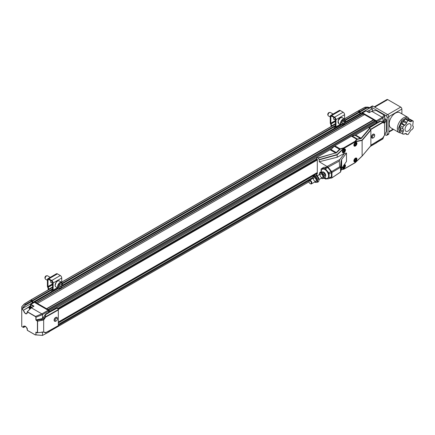 <?xml version="1.0" encoding="UTF-8"?>
<svg xmlns="http://www.w3.org/2000/svg" width="435" height="435" viewBox="0 0 435 435"><rect width="100%" height="100%" fill="white"/><g stroke="black" fill="none" stroke-linecap="round" stroke-linejoin="round"><path stroke-width="0.65" d="M321.383 177.377A2.028 1.169 60 0 1 320.122 175.588A2.028 1.169 60 0 1 320.448 174.011A2.028 1.169 60 0 1 322.476 175.185A2.028 1.169 60 0 1 322.476 177.523A2.028 1.169 60 0 1 321.383 177.377M322.324 174.941A2.028 1.169 -120 0 0 322.612 175.435M322.917 171.82A3.127 1.805 60 0 1 323.085 171.874A3.127 1.805 60 0 1 325.646 176.311A3.127 1.805 60 0 1 325.636 176.376M319.263 174.696A3.127 1.805 60 0 1 319.29 174.071A3.127 1.805 60 0 1 321.585 173.293A3.127 1.805 60 0 1 323.673 176.887A3.127 1.805 60 0 1 321.851 178.502A3.127 1.805 60 0 1 321.291 178.214M319.79 172.499L320.709 171.966L323.074 171.95L325.293 174.903L325.625 176.463L325.146 177.877L324.227 178.41L324.374 175.435L322.15 172.483L319.79 172.499L319.29 174.071M323.085 171.874L322.15 172.483M321.862 178.426L324.227 178.41M324.374 175.435L325.293 174.903M314.788 181.188A2.028 1.169 60 0 1 313.526 179.394A2.028 1.169 60 0 1 313.853 177.823A2.028 1.169 60 0 1 315.881 178.992A2.028 1.169 60 0 1 315.881 181.335A2.028 1.169 60 0 1 314.788 181.188M315.728 178.752A2.028 1.169 -120 0 0 316.011 179.247M316.321 175.626A3.127 1.805 60 0 1 316.49 175.686A3.127 1.805 60 0 1 319.051 180.117A3.127 1.805 60 0 1 319.04 180.188M312.662 178.508A3.127 1.805 60 0 1 312.689 177.877A3.127 1.805 60 0 1 314.989 177.099A3.127 1.805 60 0 1 317.071 180.699A3.127 1.805 60 0 1 315.25 182.314A3.127 1.805 60 0 1 314.69 182.02M313.189 176.311L314.113 175.778L316.479 175.762L318.697 178.714L319.024 180.269L318.55 181.689L317.626 182.216L317.773 179.247L315.554 176.295L313.189 176.311L312.689 177.877M316.49 175.686L315.554 176.295M315.266 182.238L317.626 182.216M317.773 179.247L318.697 178.714M333.09 114.035L330.415 112.496A1.99 1.147 120 0 0 329.931 112.409A1.99 1.147 120 0 0 328.11 114.389A1.99 1.147 120 0 0 328.11 115.552A1.99 1.147 120 0 0 328.43 115.938L330.257 116.993M329.931 112.409A1.99 1.147 120 0 0 329.926 112.409L329.203 112.507A1.501 0.865 120 0 0 329.203 112.507A1.501 0.865 120 0 0 328.077 113.437A1.501 0.865 120 0 0 327.832 114.883L328.11 115.552M344.438 121.99L343.378 123.583L342.111 123.747L341.905 122.317L342.959 120.723L344.226 120.56L344.438 121.99L342.764 121.022M341.97 122.768L343.378 123.583M331.372 126.406L331.008 126.194A1.62 0.935 120 0 0 331.068 126.58M331.008 126.194L331.008 125.552A2.436 1.403 60 0 0 330.627 124.089L330.513 123.855A1.62 0.935 60 0 1 330.257 122.882L330.257 116.357A2.028 1.169 60 0 1 330.682 115.427A2.028 1.169 60 0 1 331.693 115.531L334.564 117.184A2.028 1.169 60 0 1 335.999 119.668L335.999 126.824A2.436 1.403 60 0 1 335.597 127.868L334.64 128.629L334.2 127.95L335.157 127.189A1.62 0.935 60 0 0 335.423 126.493L335.423 119.337A1.218 0.701 -120 0 0 334.564 117.847L331.693 116.188A1.218 0.701 -120 0 0 331.084 116.129A1.218 0.701 -120 0 0 330.834 116.689L330.834 123.214A0.81 0.468 60 0 0 330.959 123.698L335.423 121.12M335.423 121.425L331.078 123.937A3.246 1.876 60 0 1 331.579 125.884L331.579 126.286M330.682 115.427L339.289 110.457A2.028 1.169 60 0 1 340.3 110.561L343.171 112.214A2.028 1.169 60 0 1 344.602 114.699L344.602 119.049M333.77 119.217A2.229 1.289 120 0 0 334.075 119.201M333.77 117.39A2.229 1.289 120 0 0 334.02 119.446A2.229 1.289 120 0 0 334.651 119.527M334.406 128.825L334.2 127.95M401.326 123.774L404.191 125.427L402.832 127.123L402.832 128.939L399.961 127.281L399.961 125.465L401.326 123.774L402.109 123.562L405.17 118.983L406.535 119.108L409.4 120.761L408.041 120.642L405.17 118.983M408.101 120.011L409.02 119.331L410.379 119.451L413.25 121.109L411.885 120.984L409.02 119.331M399.961 130.598L402.832 132.251L402.832 134.067L399.961 132.414L399.961 130.598L400.537 129.603L400.537 127.613L403.403 129.271L403.403 131.261L400.537 129.603M409.547 129.733A4.258 2.458 -60 0 1 405.909 131.278A4.258 2.458 -60 0 1 405.909 126.357A4.258 2.458 -60 0 1 410.172 123.899A4.258 2.458 -60 0 1 409.547 129.733M408.041 120.642L406.676 122.338L403.81 120.68M403.598 121.708L406.469 123.366L404.98 125.22L402.109 123.562M402.832 127.123L399.961 125.465M402.832 134.067L404.191 134.192L404.98 133.496L406.469 133.627L406.676 134.415L408.041 134.535L411.102 129.956L411.885 129.75L413.25 128.053L413.25 126.237L412.674 125.905L413.25 121.109M405.11 133.507L406.676 134.415M408.237 120.022L411.102 121.68L409.612 121.55L409.4 120.761M406.469 123.366L406.676 122.338M404.191 125.427L404.98 125.22M403.403 129.271L402.832 128.939M402.832 132.251L403.403 131.261M411.102 121.68L411.885 120.984M47.747 275.975A1.99 1.147 120 0 0 47.556 275.806A1.99 1.147 120 0 0 47.062 275.725A1.99 1.147 120 0 0 45.811 276.595A1.99 1.147 120 0 0 45.251 278.868A1.99 1.147 120 0 0 45.566 279.254L47.399 280.309M47.062 275.725L46.344 275.823A1.501 0.865 120 0 0 45.213 276.752A1.501 0.865 120 0 0 44.974 278.193L45.251 278.868M61.036 286.371L59.682 287.22L58.953 286.317L59.579 284.561L60.938 283.712L61.667 284.62L61.036 286.371L59.318 285.376L59.617 284.544M60.536 283.968L61.667 284.62M48.508 289.715L48.144 289.509A1.62 0.935 120 0 0 48.203 289.889M48.144 289.509L48.144 288.862A2.436 1.403 60 0 0 47.768 287.404L47.649 287.165A1.62 0.935 60 0 1 47.399 286.197L47.399 279.672A2.028 1.169 60 0 1 47.817 278.743A2.028 1.169 60 0 1 48.834 278.84L51.705 280.499A2.028 1.169 60 0 1 53.135 282.984L53.135 290.134A2.436 1.403 60 0 1 52.733 291.184L51.776 291.945L51.341 291.265L52.292 290.504A1.62 0.935 60 0 0 52.564 289.808L52.564 282.652A1.218 0.701 -120 0 0 51.705 281.162L48.834 279.504A1.218 0.701 -120 0 0 48.225 279.444A1.218 0.701 -120 0 0 47.975 280.004L47.975 286.524A0.81 0.468 60 0 0 48.1 287.013L52.564 284.436M52.564 284.74L48.214 287.252A3.246 1.876 60 0 1 48.72 289.193L48.72 289.596M47.817 278.743L56.425 273.773A2.028 1.169 60 0 1 57.442 273.871L60.307 275.529A2.028 1.169 60 0 1 61.743 278.014L61.743 282.358M50.911 282.532A2.229 1.289 120 0 0 51.216 282.511M50.911 280.705A2.229 1.289 120 0 0 51.161 282.761A2.229 1.289 120 0 0 51.787 282.842M51.542 292.13L51.341 291.265M48.72 312.156L49.188 311.884L49.188 310.666L48.644 309.992L48.154 310.275L34.381 302.32L33.81 302.651M56.659 307.583L57.115 307.849L48.883 312.373L48.72 310.981L48.144 310.264L41.945 313.847L35.311 316.539L27.247 311.841L31.347 307.811L27.351 311.726M42.445 331.992L42.527 335.412L48.72 332.079L48.72 331.1M25.431 304.511L24.501 303.973L23.881 304.331L30.646 300.161L30.358 300.329L31.793 300.824L32.076 301.324L25.377 305.191L25.48 304.473L25.377 305.191L21.75 308.834L21.75 326.495L23.332 327.408C22.647 324.287 27.987 327.376 27.296 329.703L27.291 329.572M32.478 303.211L32.076 302.978L32.076 301.324M45.436 332.889L58.225 325.853L45.457 332.884L44.049 332.209A3.246 1.876 -60 0 0 43.462 332.09L37.584 332.704L37.584 321.22L43.674 319.937L43.674 332.003M23.555 327.408L25.458 326.408L23.555 327.408A2.643 1.528 60 0 1 24.126 326.19C25.687 326.076 26.725 327.223 27.247 329.638L27.329 330.344L27.296 329.703L27.296 330.268L35.311 334.901L35.887 334.841L35.887 332.139L37.426 332.612L37.426 321.264L35.887 319.959L42.445 318.529L45.86 313.929L48.72 312.276M44.702 315.103L45.463 315.544L45.441 315.94L44.049 318.23A3.246 1.876 120 0 1 43.462 319.024L41.918 319.453L42.157 320.416M41.918 332.025L44.049 332.209M36.132 319.839L36.97 320.323L41.918 319.453L41.075 318.969M36.97 320.323L37.622 321.209M42.445 318.529L42.527 314.554L41.945 313.847M48.72 310.981L42.527 314.554M35.431 316.386L27.378 311.737L27.296 312.477A2.643 1.528 60 0 1 26.769 313.543A2.643 1.528 60 0 1 25.426 313.423A2.643 1.528 60 0 1 23.555 310.193L29.112 307.05M42.445 335.396L36.045 334.934L35.887 332.139L36.926 332.77L37.611 332.699L36.926 332.77M42.445 314.657L35.887 317.256L35.311 316.539M42.559 331.976L42.157 332.019M45.463 315.544L46.05 314.043L57.317 308.067L57.115 307.849M57.317 326.375L46.045 332.438M45.441 315.94L45.664 317.131L58.323 309.97L58.323 325.63L45.74 332.71M57.317 308.067L58.323 309.97M41.793 313.842L31.347 307.811L34.006 306.148L30.999 304.413L30.428 304.745L34.381 302.32M35.887 334.841L42.527 335.412M43.674 319.937L45.664 317.131M43.804 319.758L43.462 319.024M45.659 332.585L44.718 332.139M33.25 306.561A2.273 1.31 -120 0 0 32.277 305.549A2.273 1.31 -120 0 0 31.064 305.392L29.569 306.251A2.273 1.31 60 0 1 30.787 306.409A2.273 1.31 60 0 1 31.793 307.48M30.428 305.756L30.428 304.745M21.75 309.019L23.555 310.193L29.188 306.735M32.076 302.978L22.125 308.725M21.75 308.834L21.75 306.827L24.545 303.935L21.75 306.778M56.898 317.387A2.229 1.31 120.9 0 0 56.844 317.349A2.229 1.31 120.9 0 0 55.087 317.914A2.229 1.31 120.9 0 0 54.092 320.16A2.229 1.31 120.9 0 0 54.554 321.177A2.229 1.31 120.9 0 0 54.609 321.209M35.371 334.988L27.329 330.344L35.327 334.939M33.919 306.137L31.271 307.806L27.296 311.726L27.296 312.477C27.171 313.787 26.513 314.173 25.312 313.624L23.332 310.193L21.75 309.28M55.125 320.236A1.582 0.93 -59.1 0 1 56.284 318.3A1.582 0.93 -59.1 0 1 57.398 319.013A1.582 0.93 -59.1 0 1 56.284 320.883A1.582 0.93 -59.1 0 1 55.125 320.236M56.284 320.883L55.838 321.139A2.229 1.31 -59.1 0 1 54.663 321.247A2.229 1.31 -59.1 0 1 54.206 320.225A2.229 1.31 -59.1 0 1 55.201 317.985A2.229 1.31 -59.1 0 1 56.958 317.414A2.229 1.31 -59.1 0 1 57.415 318.502L57.398 319.013M34.979 302.102L34.495 302.385L34.979 302.102L48.644 309.992M48.72 331.878L49.188 331.606L49.188 330.845M30.755 300.226L31.222 299.954L32.369 300.618L32.571 302.722L32.929 302.929M32.103 302.994L32.571 302.722M48.698 310.949L49.188 310.666M364.399 114.661L363.024 113.867L364.285 114.731M374.899 120.723L373.524 119.929L374.785 120.789M321.063 171.89L321.063 169.237A6.248 3.605 60 0 1 321.476 168.649L323.771 167.323L326.962 167.04L324.662 168.361A6.248 3.605 60 0 1 325.494 168.84L327.789 167.518A6.248 3.605 -120 0 0 326.962 167.04M328.681 172.809A6.248 3.605 60 0 1 329.094 173.875L331.388 172.548A6.248 3.605 -120 0 0 330.975 171.482L328.681 172.809L325.494 168.84M328.681 178.714L330.975 177.388A6.248 3.605 -120 0 0 331.388 176.8L329.094 178.127A6.248 3.605 60 0 1 328.681 178.714L325.494 179.002A6.248 3.605 60 0 1 324.662 178.524L324.466 178.274M322.4 169.237A5.193 2.996 60 0 1 322.482 169.182A5.193 2.996 60 0 1 325.081 169.443A5.193 2.996 60 0 1 328.474 174.016A5.193 2.996 60 0 1 327.675 178.181A5.193 2.996 60 0 1 327.588 178.225M329.094 178.127L329.094 173.875M324.662 168.361L321.476 168.649M327.789 167.518L330.975 171.482M331.388 172.548L331.388 176.8M323.678 172.189A2.512 1.452 60 0 1 323.912 172.303A2.512 1.452 60 0 1 325.674 175.642M321.237 171.852A5.193 2.996 60 0 1 322.308 169.286A5.193 2.996 60 0 1 324.907 169.541A5.193 2.996 60 0 1 328.3 174.12A5.193 2.996 60 0 1 327.506 178.279A5.193 2.996 60 0 1 324.901 178.018M310.16 180.971A1.62 0.935 60 0 1 311.308 182.956A1.62 0.935 60 0 1 310.16 183.619A1.62 0.935 60 0 1 309.013 181.634A1.62 0.935 60 0 1 310.16 180.971M309.024 181.482A2.028 1.169 60 0 1 309.013 181.303A2.028 1.169 60 0 1 309.432 180.373A2.028 1.169 60 0 1 310.449 180.471A2.028 1.169 60 0 1 311.775 182.26A2.028 1.169 60 0 1 311.46 183.885A2.028 1.169 60 0 1 310.449 183.787A2.028 1.169 60 0 1 310.296 183.69M368.63 127.471L369.908 128.303L370.881 130.065L370.881 145.638L362.05 156.176L355.308 162.603M370.794 145.817L362.116 156.094M317.305 160.216L317.305 173.772L316.995 173.592M316.789 158.688L317.305 159.319L317.305 160.27M334.297 146.252L339.49 149.249L340.148 148.846L334.874 145.801A2.436 1.403 120 0 0 334.297 146.252L330.997 149.504A2.436 1.403 -60 0 1 330.421 149.955L335.613 152.951L336.521 152.739L340.273 149.096L343.867 148.085L343.742 147.835L344.031 148.335L343.867 148.085L337.092 154.545L319.154 159.591L319.246 161.749L328.159 167.176L339.262 161.097L339.637 166.801L340.556 167.263L341.035 161.282L341.638 159.487L346.494 153.082L344.612 153.25L339.909 159.46L339.262 161.097M369.908 128.303L361.393 138.39L355.939 135.22A2.436 1.403 -60 0 1 355.362 135.443L352.067 135.992A2.436 1.403 120 0 0 351.491 136.209L356.765 139.254L355.014 141.326A0.408 0.299 40.2 0 1 355.275 141.495A0.408 0.294 78.6 0 1 355.303 141.826L355.014 141.326L343.742 147.835L340.148 148.846L340.273 149.096M369.69 128.08L361.132 138.221L356.765 139.254A0.408 0.299 -139.8 0 1 357.026 139.423L355.275 141.495L362.05 140.135L362.127 140.434L370.881 130.065M318.273 158.117L335.613 152.951L318.056 157.894L319.154 159.591M334.874 145.801L351.491 136.209M361.393 138.39L357.026 139.423M355.014 162.657L355.297 162.625A0.408 0.299 40.2 0 1 355.259 162.641M316.995 157.28L318.056 157.894M317.479 175.729L316.789 175.332L316.789 173.717M316.789 175L316.789 175.332M339.637 166.801L331.617 171.575L331.954 172.45L331.954 177.551L331.617 178.04L329.409 178.296M346.494 153.082L346.494 161.407L341.638 168.481L340.556 172.081L340.556 167.263M344.27 164.642A2.18 1.261 120 0 1 345.45 165.963A2.18 1.261 120 0 1 343.813 168.421A2.18 1.261 120 0 1 342.383 167.47A2.18 1.261 120 0 1 342.388 167.388A1.909 1.098 120 0 0 342.78 168.117A1.909 1.098 120 0 0 344.689 167.018A1.909 1.098 120 0 0 344.689 164.816A1.909 1.098 120 0 0 344.21 164.734M353.862 160.727A1.909 1.098 120 0 0 354.253 161.494A1.909 1.098 120 0 0 356.162 160.39A1.909 1.098 120 0 0 356.162 158.188A1.909 1.098 120 0 0 355.303 158.231M353.862 145.024A1.909 1.098 120 0 0 354.253 145.79A1.909 1.098 120 0 0 356.162 144.692A1.909 1.098 120 0 0 356.162 142.49A1.909 1.098 120 0 0 355.303 142.533M342.388 151.646A1.909 1.098 120 0 0 342.78 152.413A1.909 1.098 120 0 0 344.689 151.315A1.909 1.098 120 0 0 344.689 149.113A1.909 1.098 120 0 0 343.824 149.156M344.612 153.25L337.201 157.231L337.092 154.545M341.007 169.797L343.851 169.226A0.408 0.408 0 0 0 343.944 169.188L355.221 162.679A0.408 0.408 0 0 0 355.297 162.625L362.083 156.154M319.246 174.707L319.372 173.652M340.556 172.021L331.617 178.04M331.617 171.575L328.159 167.176M340.556 172.081L331.764 177.986M353.862 160.841A2.18 1.261 120 0 0 355.4 161.733A2.18 1.261 120 0 0 356.945 159.063A2.18 1.261 120 0 0 355.4 158.171A2.18 1.261 120 0 0 353.862 160.841M353.862 145.143A2.18 1.261 120 0 0 355.4 146.029A2.18 1.261 120 0 0 356.945 143.36A2.18 1.261 120 0 0 355.4 142.468A2.18 1.261 120 0 0 353.862 145.143M342.383 151.766A2.18 1.261 120 0 0 343.927 152.658A2.18 1.261 120 0 0 345.472 149.988A2.18 1.261 120 0 0 343.927 149.096A2.18 1.261 120 0 0 342.383 151.766M319.246 161.749L337.201 157.231M319.246 159.879L337.201 154.822L344.031 148.335L355.303 141.826L362.127 140.434M362.127 140.451L362.127 155.991L355.303 162.494L344.031 169.003L341.051 169.601M355.145 161.222A1.865 1.077 -60 0 1 355.058 161.276A1.865 1.077 -60 0 1 354.123 161.369A1.865 1.077 -60 0 1 354.074 161.336M355.993 158.139L355.944 158.112A1.865 1.077 -60 0 1 355.993 158.139A1.865 1.077 -60 0 1 356.379 158.992A1.865 1.077 -60 0 1 356.374 159.096M356.298 159.716A1.62 0.935 -60 0 1 355.232 161.178A1.62 0.935 -60 0 1 354.085 160.515A1.62 0.935 -60 0 1 355.232 158.53A1.62 0.935 -60 0 1 356.379 159.188A1.62 0.935 -60 0 1 356.298 159.716M355.797 158.998L355.912 159.765L355.341 160.618L354.661 160.711L354.552 159.944L355.118 159.085L355.797 158.998M355.341 160.618L354.585 160.183M355.014 159.248L355.912 159.765M343.672 167.85A1.865 1.077 -60 0 1 343.585 167.905A1.865 1.077 -60 0 1 342.649 167.997A1.865 1.077 -60 0 1 342.601 167.964M344.515 164.762L344.471 164.734A1.865 1.077 -60 0 1 344.515 164.762A1.865 1.077 -60 0 1 344.901 165.615A1.865 1.077 -60 0 1 344.901 165.724M343.998 165.044A1.62 0.935 -60 0 1 344.901 165.817A1.62 0.935 -60 0 1 344.824 166.339A1.62 0.935 -60 0 1 343.753 167.801A1.62 0.935 -60 0 1 342.611 167.067M344.324 165.621L344.433 166.387L343.867 167.247L343.188 167.334L343.074 166.567L343.645 165.713L344.324 165.621M343.867 167.247L343.112 166.806M343.536 165.871L344.433 166.387M355.145 145.524A1.865 1.077 -60 0 1 355.058 145.578A1.865 1.077 -60 0 1 354.123 145.671A1.865 1.077 -60 0 1 354.074 145.638M355.993 142.435L355.944 142.408A1.865 1.077 -60 0 1 355.993 142.435A1.865 1.077 -60 0 1 356.379 143.289A1.865 1.077 -60 0 1 356.374 143.392M356.298 144.012A1.62 0.935 -60 0 1 355.232 145.475A1.62 0.935 -60 0 1 354.085 144.811A1.62 0.935 -60 0 1 355.232 142.827A1.62 0.935 -60 0 1 356.379 143.49A1.62 0.935 -60 0 1 356.298 144.012M355.797 143.294L355.912 144.061L355.341 144.92L354.661 145.007L354.552 144.241L355.118 143.387L355.797 143.294M355.341 144.92L354.585 144.48M355.014 143.545L355.912 144.061M343.672 152.147A1.865 1.077 -60 0 1 343.585 152.201A1.865 1.077 -60 0 1 342.649 152.293A1.865 1.077 -60 0 1 342.601 152.261M344.515 149.064L344.471 149.036A1.865 1.077 -60 0 1 344.515 149.064A1.865 1.077 -60 0 1 344.901 149.917A1.865 1.077 -60 0 1 344.901 150.021M344.824 150.635A1.62 0.935 -60 0 1 343.753 152.103A1.62 0.935 -60 0 1 342.606 151.44A1.62 0.935 -60 0 1 343.753 149.45A1.62 0.935 -60 0 1 344.901 150.113A1.62 0.935 -60 0 1 344.824 150.635M344.324 149.923L344.433 150.689L343.867 151.543L343.188 151.63L343.074 150.863L343.645 150.01L344.324 149.923M343.867 151.543L343.112 151.108M343.536 150.167L344.433 150.689M362.572 112.948L362.083 113.225L362.572 112.948L376.248 120.843L376.802 121.528L376.906 122.806L379.673 121.207L380.794 121.066L382.969 121.93L382.969 118.064L376.906 121.506L376.906 122.806L377.275 123.116L380.598 121.24L377.074 122.904L369.239 127.656L369.44 127.868L377.275 123.116M376.906 121.506L376.335 120.794L382.321 117.336L382.887 118.054M365.482 111.284L361.98 113.171L362.551 112.839L376.335 120.794M358.543 110.881L358.831 110.686L359.979 111.349L360.267 113.502L360.604 113.698M358.543 110.854L365.144 107.293L366.738 108.108L360.267 111.844M376.487 142.647L382.887 138.912L383.958 135.943M376.906 141.679L376.906 142.609M376.802 141.745L376.802 142.468L376.335 142.734M358.364 111.083L358.831 110.811L359.979 111.474L360.495 113.758M382.969 118.064L384.768 115.879L384.768 118.537L383.355 121.36L385.019 122.463L386.296 119.902L385.584 119.049L383.877 122.491A3.246 1.876 -60 0 1 383.289 122.371L380.794 121.066M383.355 121.36L382.969 121.93M385.606 119.032L386.307 119.886L386.307 131.37L384.594 135.176L382.669 138.02L370.881 145.17M383.877 122.491L384.594 123.11L385.019 122.463M382.969 137.531L382.969 138.803M368.527 111.072L372.175 108.919L372.915 111.001M384.594 135.176L384.594 123.11M380.598 121.24L381.555 121.506M381.903 121.691L382.398 122.333L370.522 129.331M376.802 122.746L376.318 123.023M369.239 127.656L368.771 127.39M382.321 117.336L371.74 111.295M382.392 138.352L370.881 145.333L382.398 138.352M370.702 129.625L382.68 122.567L382.398 122.333M382.68 122.567L384.469 123.078M365.405 107.168L367.689 107.102L370.364 107.744L372.061 108.723L372.877 111.007M365.188 107.276L366.738 108.108L370.054 107.744M369.88 107.951L360.267 113.502M368.217 110.985L372.175 108.919M375.938 110.452L371.871 111.224L369.076 112.698L366.053 110.952M376.134 110.468L384.11 115.074L382.316 117.254M384.11 115.074L384.73 115.851M374.127 134.176A2.229 1.267 119.1 0 0 374.067 134.138A2.229 1.267 119.1 0 0 371.876 135.47A2.229 1.267 119.1 0 0 371.898 138.036A2.229 1.267 119.1 0 0 371.958 138.069M374.665 135.758A1.582 0.897 -60.9 0 1 373.545 137.716A1.582 0.897 -60.9 0 1 372.469 137.069A1.582 0.897 -60.9 0 1 373.545 135.133A1.582 0.897 -60.9 0 1 374.665 135.715A1.582 0.897 -60.9 0 1 374.665 135.758M373.545 137.716L373.072 137.993A2.229 1.267 -60.9 0 1 372.012 138.102A2.229 1.267 -60.9 0 1 371.996 135.535A2.229 1.267 -60.9 0 1 374.187 134.203A2.229 1.267 -60.9 0 1 374.649 135.165A2.229 1.267 -60.9 0 1 374.649 135.225M376.802 121.528L376.313 121.811M376.248 120.843L375.758 121.12L376.335 121.838L376.297 123.045L354.476 135.589L376.335 122.969M360.18 113.578L359.745 113.829M369.821 112.257A2.273 1.31 -120 0 0 368.76 111.186A2.273 1.31 -120 0 0 367.624 111.077L366.944 111.469M369.886 112.219A1.947 1.126 -120 0 0 368.989 111.322A1.947 1.126 -120 0 0 368.88 111.262M400.08 125.318A6.21 3.583 -60 0 1 404.023 120.201A6.21 3.583 -60 0 1 404.322 120.038M400.271 130.065A6.21 3.583 -60 0 1 399.961 125.693M370.147 107.744A1.62 0.935 60 0 1 370.479 107.053A1.62 0.935 60 0 1 371.289 107.135L385.981 115.612A1.62 0.935 60 0 1 387.128 117.602L387.128 134.562A1.62 0.935 60 0 1 386.791 135.307A1.62 0.935 60 0 1 385.981 135.225L384.817 134.551M370.479 107.053L372.202 106.058A1.62 0.935 60 0 1 373.012 106.14L387.699 114.617A1.62 0.935 60 0 1 388.846 116.607L388.846 133.567A1.62 0.935 60 0 1 388.515 134.312L386.791 135.307M395.42 113.111A8.803 5.084 120 0 0 389.668 120.87A8.803 5.084 120 0 0 391.016 127.923L399.161 132.631A8.803 5.084 -60 0 1 397.34 128.597A8.803 5.084 -60 0 1 403.566 117.814A8.803 5.084 -60 0 1 407.965 117.379L399.819 112.676A8.803 5.084 120 0 0 395.42 113.111M401.875 113.861L401.875 109.087A1.62 0.935 -120 0 0 400.727 107.102L387.759 99.615A1.62 0.935 -120 0 0 386.949 99.533L374.258 106.858M316.669 158.84L57.54 308.448M376.335 121.838L49.291 310.65L49.188 311.851M47.861 309.541L374.986 120.674L375.758 121.12L48.72 309.938L49.291 310.65M47.942 309.492L48.72 309.938M373.638 120.131L46.714 308.877M37.361 303.478L364.486 114.612L373.437 119.783L46.48 308.747M37.443 303.429L46.398 308.594M363.138 114.068L36.214 302.814M344.89 122.768L361.583 113.133A0.81 0.468 60 0 1 361.991 113.171L362.937 113.72L35.98 302.684M34.381 302.211A0.81 0.468 60 0 1 34.544 301.944A0.81 0.468 60 0 1 34.947 301.988L35.898 302.532M30.934 300.025L32.369 300.498L33.027 302.869M357.972 111.186L359.408 111.681L360.028 114.03M309.024 181.792L48.878 331.785M376.335 142.027L376.335 142.93L370.305 146.41M49.291 330.785L49.291 331.747M316.669 175.153L316.011 175.533M312.787 177.393L58.323 324.309M317.191 172.608L58.323 322.063L317.186 172.603M30.504 307.246L30.782 308.284M30.075 308.986L29.613 308.377L29.662 307.262L30.548 307.246L31.097 307.975M29.613 308.377L30.477 307.882M29.759 309.296A1.947 1.126 60 0 1 29.101 307.556A1.947 1.126 60 0 1 30.542 306.8A1.947 1.126 60 0 1 31.407 307.719M29.101 307.431A2.273 1.31 60 0 1 29.101 307.289A2.273 1.31 60 0 1 29.569 306.251M340.355 117.814L338.158 120.778M338.142 120.838L338.006 121.887M338.713 123.513A3.409 1.968 -60 0 1 338.169 120.859A3.409 1.968 -60 0 1 342.122 117.613C339.855 117.624 338.522 118.69 338.12 120.799L338.713 123.513L341.176 124.937A3.409 1.968 -60 0 1 340.638 122.278A3.409 1.968 -60 0 1 344.585 119.038L342.122 117.613M345.151 121.892C344.944 125.041 339.577 125.742 341.192 122.414C341.393 119.266 346.76 118.565 345.151 121.892M335.423 123.66L331.579 125.884M331.693 115.531L340.3 110.561M330.834 116.689L331.693 116.188M335.423 120.56L330.834 123.214M335.597 127.868L340.926 124.791M340.219 124.383L335.999 126.824M335.999 119.668L344.602 114.699M343.171 112.214L334.564 117.184M57.496 281.13L56.229 282.255M56.213 282.282L55.147 285.202M55.849 286.828A3.409 1.968 -60 0 1 56.262 282.272A3.409 1.968 -60 0 1 59.258 280.928C57.877 280.667 56.854 281.108 56.197 282.25C54.875 284.272 54.756 285.795 55.849 286.828L58.317 288.253A3.409 1.968 -60 0 1 58.73 283.696A3.409 1.968 -60 0 1 61.726 282.348L59.258 280.928M61.444 286.882C59.72 290.172 56.637 286.339 59.171 284.055C60.895 280.765 63.978 284.593 61.444 286.882M52.564 286.975L48.72 289.193M48.834 278.84L57.442 273.871M47.975 280.004L48.834 279.504M52.564 283.876L47.975 286.524M52.733 291.184L58.062 288.106M57.36 287.698L53.135 290.134M53.135 282.984L61.743 278.014M60.307 275.529L51.705 280.499M43.098 317.68L44.718 318.637M26.769 313.543L27.291 311.906M31.347 307.811L33.892 306.213M24.126 326.19A2.643 1.528 60 0 1 25.42 326.332M36.045 319.872L36.045 317.213L35.398 316.403M58.225 309.633L45.746 316.691M45.724 314.57L49.09 312.586M24.501 303.973L25.48 304.473L31.793 300.824M21.75 308.796L25.214 305.033M21.75 326.495L23.332 327.408M35.887 319.959L35.887 317.256M31.885 300.9L32.369 300.618M32.07 301.254L32.571 300.966M330.997 149.504L336.304 152.565L339.49 149.249L339.713 149.422M357.429 139.195A0.408 0.294 -98.2 0 0 357.265 138.988L352.067 135.992M360.827 138.705L355.362 135.443M335.744 153.196L336.521 152.739M316.789 159.02L316.789 157.399M331.954 172.45L340.556 167.328M370.794 129.777L362.05 140.135M327.272 166.382L339.909 159.46M341.035 169.677L341.035 161.282M341.638 168.481L341.638 159.487M383.583 122.996L382.338 121.822M385.584 119.049L384.747 118.565M359.979 111.349L366.123 107.815M366.667 107.896L370.016 107.728M360.18 111.822L359.685 112.105M359.979 111.474L359.5 111.751M399.961 132.338L398.259 128.597L401.924 120.283L406.415 117.831L409.199 119.348M373.012 106.14L371.289 107.135M400.727 107.102L385.981 115.612M401.875 109.087L387.128 117.602M388.846 133.567L387.128 134.562M393.099 129.124L388.846 131.582M374.736 107.135L387.759 99.615M317.305 159.922L58.165 309.535L317.305 159.922M317.305 159.563L58.013 309.269M317.289 159.308L57.898 309.067M331.889 148.629L49.291 311.781L331.889 148.629M361.991 113.171L344.667 123.176M341.421 125.046L61.813 286.48M58.551 288.361L34.947 301.988M359.837 113.916L345.031 122.463M334.303 128.662L62.172 285.773M51.439 291.972L32.799 302.733M359.696 113.671L345.189 122.045M334.145 128.417L62.335 285.349M51.281 291.727L32.652 302.483M359.696 112.181L345.395 120.435M335.423 126.188L62.531 283.745M52.564 289.498L32.652 300.993M359.408 111.681L345.254 119.853M335.423 125.53L62.395 283.163M52.564 288.835L32.369 300.498M358.261 111.017L344.602 118.902M335.423 124.203L61.743 282.212M52.564 287.513L31.222 299.835M309.247 180.53L58.323 325.402M317.294 175.62L316.87 175.865M312.656 178.296L58.323 325.135M317.305 173.364L58.323 322.884L317.305 173.364M317.305 173.005L58.323 322.525M317.305 172.738L58.323 322.259M333.634 118.945L335.423 119.978M341.176 124.937C343.394 125.079 344.754 124.046 345.254 121.838L344.585 119.038M399.841 129.228L400.526 129.619M50.775 282.261L52.564 283.288M47.556 275.806L50.226 277.351M58.317 288.253C59.666 288.601 60.721 288.166 61.482 286.959C62.814 285.224 62.896 283.691 61.726 282.348M33.973 302.281L30.591 304.375M21.75 306.729L24.224 303.989L30.439 300.145M25.502 326.44L23.523 327.484L21.75 326.549M36.002 332.258L36.872 332.759M31.075 299.943L30.504 300.275M34.631 302.069L34.06 302.401M310.16 183.619L310.449 183.787M309.013 181.634L309.013 181.303M311.46 183.885L315.881 181.335M319.078 179.492L322.476 177.523M309.432 180.373L313.853 177.823M317.05 175.974L320.448 174.011M316.669 158.851L316.669 157.47M316.669 175.164L316.669 173.782M362.094 156.143L370.832 145.785M362.154 112.795L365.656 110.909M369.032 112.67L371.789 111.213M358.63 110.664L365.052 107.211L367.586 107.092M371.811 111.208L376.106 110.43L384.143 115.074M370.522 107.782L372.137 108.717L372.947 110.99M385.644 119.032L384.779 118.532L384.779 115.868L384.154 115.079M385.655 119.043L386.313 119.87L386.313 131.332M374.665 135.715L374.649 135.165M361.654 113.241L362.224 112.91M358.119 111.126L358.69 110.794M399.161 132.631L401.141 133.094M409.596 119.38L407.965 117.379M393.572 129.402L388.846 132.131M317.305 159.977L58.192 309.573M376.297 123.045L354.607 135.568M331.753 148.759L49.258 311.857M341.154 124.927L62.036 286.078M58.29 288.236L34.544 301.944M358.054 111.001L344.602 118.766M335.423 124.067L61.743 282.076M52.564 287.372L31.015 299.813M317.305 173.418L58.323 322.939"/></g></svg>
